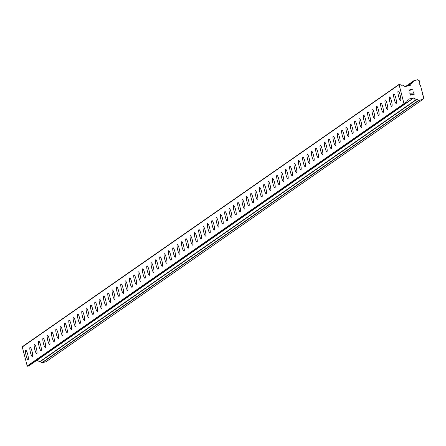 <?xml version="1.0" encoding="UTF-8"?>
<svg xmlns="http://www.w3.org/2000/svg" width="446" height="446" viewBox="0 0 446 446"><rect width="100%" height="100%" fill="white"/><g stroke="black" fill="none" stroke-linecap="round" stroke-linejoin="round"><path stroke-width="0.67" d="M400.525 100.4A4.873 0.903 76.3 0 1 398.529 96.041A4.873 0.903 76.3 0 1 398.155 90.962A4.873 0.903 76.3 0 1 398.206 90.934A4.873 0.903 76.3 0 1 400.196 95.288A4.873 0.903 76.3 0 1 400.58 100.378A4.873 0.903 76.3 0 1 400.519 100.406A4.873 0.903 76.3 0 1 398.523 96.052A4.873 0.903 76.3 0 1 398.144 90.962A4.873 0.903 76.3 0 1 398.206 90.934M396.193 103.416A4.873 0.903 76.3 0 1 394.197 99.057A4.873 0.903 76.3 0 1 393.824 93.978A4.873 0.903 76.3 0 1 393.879 93.95A4.873 0.903 76.3 0 1 395.87 98.298A4.873 0.903 76.3 0 1 396.249 103.394A4.873 0.903 76.3 0 1 396.187 103.416A4.873 0.903 76.3 0 1 394.192 99.068A4.873 0.903 76.3 0 1 393.812 93.978A4.873 0.903 76.3 0 1 393.874 93.95M391.861 106.432A4.873 0.903 76.3 0 1 389.871 102.073A4.873 0.903 76.3 0 1 389.492 96.994A4.873 0.903 76.3 0 1 389.548 96.966A4.873 0.903 76.3 0 1 391.538 101.314A4.873 0.903 76.3 0 1 391.917 106.404A4.873 0.903 76.3 0 1 391.856 106.432A4.873 0.903 76.3 0 1 389.865 102.084A4.873 0.903 76.3 0 1 389.481 96.994A4.873 0.903 76.3 0 1 389.542 96.966M387.529 109.448A4.873 0.903 76.3 0 1 385.539 105.089A4.873 0.903 76.3 0 1 385.16 100.004A4.873 0.903 76.3 0 1 385.216 99.982A4.873 0.903 76.3 0 1 387.206 104.331A4.873 0.903 76.3 0 1 387.585 109.421A4.873 0.903 76.3 0 1 387.529 109.448A4.873 0.903 76.3 0 1 385.534 105.1A4.873 0.903 76.3 0 1 385.154 100.01A4.873 0.903 76.3 0 1 385.21 99.982M383.198 112.464A4.873 0.903 76.3 0 1 381.207 108.099A4.873 0.903 76.3 0 1 380.828 103.02A4.873 0.903 76.3 0 1 380.884 102.998A4.873 0.903 76.3 0 1 382.874 107.347A4.873 0.903 76.3 0 1 383.253 112.437A4.873 0.903 76.3 0 1 383.198 112.464A4.873 0.903 76.3 0 1 381.202 108.116A4.873 0.903 76.3 0 1 380.823 103.026A4.873 0.903 76.3 0 1 380.884 102.998M378.871 115.481A4.873 0.903 76.3 0 1 376.876 111.115A4.873 0.903 76.3 0 1 376.496 106.036A4.873 0.903 76.3 0 1 376.552 106.009A4.873 0.903 76.3 0 1 378.543 110.363A4.873 0.903 76.3 0 1 378.927 115.453A4.873 0.903 76.3 0 1 378.866 115.481A4.873 0.903 76.3 0 1 376.87 111.132A4.873 0.903 76.3 0 1 376.491 106.042A4.873 0.903 76.3 0 1 376.552 106.014M374.54 118.497A4.873 0.903 76.3 0 1 372.544 114.131A4.873 0.903 76.3 0 1 372.17 109.053A4.873 0.903 76.3 0 1 372.226 109.025A4.873 0.903 76.3 0 1 374.216 113.379A4.873 0.903 76.3 0 1 374.595 118.469A4.873 0.903 76.3 0 1 374.534 118.497A4.873 0.903 76.3 0 1 372.538 114.148A4.873 0.903 76.3 0 1 372.159 109.053A4.873 0.903 76.3 0 1 372.22 109.025M370.208 121.507A4.873 0.903 76.3 0 1 368.218 117.147A4.873 0.903 76.3 0 1 367.838 112.069A4.873 0.903 76.3 0 1 367.894 112.041A4.873 0.903 76.3 0 1 369.885 116.395A4.873 0.903 76.3 0 1 370.264 121.485A4.873 0.903 76.3 0 1 370.202 121.513A4.873 0.903 76.3 0 1 368.212 117.159A4.873 0.903 76.3 0 1 367.827 112.069A4.873 0.903 76.3 0 1 367.889 112.041M365.876 124.523A4.873 0.903 76.3 0 1 363.886 120.164A4.873 0.903 76.3 0 1 363.507 115.085A4.873 0.903 76.3 0 1 363.562 115.057M365.932 124.501A4.873 0.903 76.3 0 1 365.871 124.523A4.873 0.903 76.3 0 1 363.88 120.175A4.873 0.903 76.3 0 1 363.501 115.085A4.873 0.903 76.3 0 1 363.557 115.057A4.873 0.903 76.3 0 1 365.553 119.405A4.873 0.903 76.3 0 1 365.932 124.501M361.544 127.539A4.873 0.903 76.3 0 1 359.554 123.18A4.873 0.903 76.3 0 1 359.175 118.101A4.873 0.903 76.3 0 1 359.231 118.073A4.873 0.903 76.3 0 1 361.221 122.421A4.873 0.903 76.3 0 1 361.6 127.511A4.873 0.903 76.3 0 1 361.544 127.539A4.873 0.903 76.3 0 1 359.548 123.191A4.873 0.903 76.3 0 1 359.169 118.101A4.873 0.903 76.3 0 1 359.225 118.073M357.218 130.555A4.873 0.903 76.3 0 1 355.222 126.196A4.873 0.903 76.3 0 1 354.843 121.111A4.873 0.903 76.3 0 1 354.899 121.089A4.873 0.903 76.3 0 1 356.889 125.438A4.873 0.903 76.3 0 1 357.274 130.527A4.873 0.903 76.3 0 1 357.213 130.555A4.873 0.903 76.3 0 1 355.217 126.207A4.873 0.903 76.3 0 1 354.838 121.117A4.873 0.903 76.3 0 1 354.899 121.089M352.886 133.571A4.873 0.903 76.3 0 1 350.89 129.206A4.873 0.903 76.3 0 1 350.517 124.127A4.873 0.903 76.3 0 1 350.573 124.105M352.942 133.544A4.873 0.903 76.3 0 1 352.881 133.571A4.873 0.903 76.3 0 1 350.885 129.223A4.873 0.903 76.3 0 1 350.506 124.133A4.873 0.903 76.3 0 1 350.567 124.105A4.873 0.903 76.3 0 1 352.563 128.454A4.873 0.903 76.3 0 1 352.942 133.544M348.555 136.588A4.873 0.903 76.3 0 1 346.564 132.222A4.873 0.903 76.3 0 1 346.185 127.143A4.873 0.903 76.3 0 1 346.241 127.116A4.873 0.903 76.3 0 1 348.231 131.47A4.873 0.903 76.3 0 1 348.61 136.56A4.873 0.903 76.3 0 1 348.549 136.588A4.873 0.903 76.3 0 1 346.559 132.239A4.873 0.903 76.3 0 1 346.174 127.149A4.873 0.903 76.3 0 1 346.235 127.121M344.223 139.604A4.873 0.903 76.3 0 1 342.233 135.238A4.873 0.903 76.3 0 1 341.853 130.16A4.873 0.903 76.3 0 1 341.909 130.132A4.873 0.903 76.3 0 1 343.899 134.486A4.873 0.903 76.3 0 1 344.279 139.576A4.873 0.903 76.3 0 1 344.217 139.604A4.873 0.903 76.3 0 1 342.227 135.249A4.873 0.903 76.3 0 1 341.848 130.16A4.873 0.903 76.3 0 1 341.904 130.132M339.891 142.614A4.873 0.903 76.3 0 1 337.901 138.254A4.873 0.903 76.3 0 1 337.522 133.176A4.873 0.903 76.3 0 1 337.577 133.148A4.873 0.903 76.3 0 1 339.568 137.502A4.873 0.903 76.3 0 1 339.947 142.592A4.873 0.903 76.3 0 1 339.891 142.62A4.873 0.903 76.3 0 1 337.895 138.266A4.873 0.903 76.3 0 1 337.516 133.176A4.873 0.903 76.3 0 1 337.572 133.148M335.565 145.63A4.873 0.903 76.3 0 1 333.569 141.27A4.873 0.903 76.3 0 1 333.19 136.192A4.873 0.903 76.3 0 1 333.246 136.164A4.873 0.903 76.3 0 1 335.236 140.512A4.873 0.903 76.3 0 1 335.621 145.608A4.873 0.903 76.3 0 1 335.559 145.63A4.873 0.903 76.3 0 1 333.563 141.282A4.873 0.903 76.3 0 1 333.184 136.192A4.873 0.903 76.3 0 1 333.246 136.164M331.233 148.646A4.873 0.903 76.3 0 1 329.237 144.287A4.873 0.903 76.3 0 1 328.864 139.208A4.873 0.903 76.3 0 1 328.919 139.18A4.873 0.903 76.3 0 1 330.91 143.528A4.873 0.903 76.3 0 1 331.289 148.618A4.873 0.903 76.3 0 1 331.227 148.646A4.873 0.903 76.3 0 1 329.232 144.298A4.873 0.903 76.3 0 1 328.853 139.208A4.873 0.903 76.3 0 1 328.914 139.18M326.901 151.662A4.873 0.903 76.3 0 1 324.911 147.303A4.873 0.903 76.3 0 1 324.532 142.218A4.873 0.903 76.3 0 1 324.588 142.196A4.873 0.903 76.3 0 1 326.578 146.544A4.873 0.903 76.3 0 1 326.957 151.634A4.873 0.903 76.3 0 1 326.896 151.662A4.873 0.903 76.3 0 1 324.9 147.314A4.873 0.903 76.3 0 1 324.521 142.224A4.873 0.903 76.3 0 1 324.582 142.196M322.57 154.678A4.873 0.903 76.3 0 1 320.579 150.313A4.873 0.903 76.3 0 1 320.2 145.234A4.873 0.903 76.3 0 1 320.256 145.212A4.873 0.903 76.3 0 1 322.246 149.561A4.873 0.903 76.3 0 1 322.625 154.65A4.873 0.903 76.3 0 1 322.564 154.678A4.873 0.903 76.3 0 1 320.574 150.33A4.873 0.903 76.3 0 1 320.189 145.24A4.873 0.903 76.3 0 1 320.25 145.212M318.238 157.694A4.873 0.903 76.3 0 1 316.242 153.346A4.873 0.903 76.3 0 1 315.863 148.25A4.873 0.903 76.3 0 1 315.919 148.228A4.873 0.903 76.3 0 1 317.914 152.577A4.873 0.903 76.3 0 1 318.293 157.667A4.873 0.903 76.3 0 1 318.238 157.694A4.873 0.903 76.3 0 1 316.247 153.329A4.873 0.903 76.3 0 1 315.868 148.25A4.873 0.903 76.3 0 1 315.924 148.223M313.912 160.711A4.873 0.903 76.3 0 1 311.916 156.345A4.873 0.903 76.3 0 1 311.537 151.266A4.873 0.903 76.3 0 1 311.592 151.239A4.873 0.903 76.3 0 1 313.583 155.593A4.873 0.903 76.3 0 1 313.967 160.683A4.873 0.903 76.3 0 1 313.906 160.711A4.873 0.903 76.3 0 1 311.91 156.356A4.873 0.903 76.3 0 1 311.531 151.266A4.873 0.903 76.3 0 1 311.592 151.239M309.58 163.721A4.873 0.903 76.3 0 1 307.584 159.361A4.873 0.903 76.3 0 1 307.21 154.283A4.873 0.903 76.3 0 1 307.266 154.255A4.873 0.903 76.3 0 1 309.256 158.609A4.873 0.903 76.3 0 1 309.635 163.699A4.873 0.903 76.3 0 1 309.574 163.727A4.873 0.903 76.3 0 1 307.578 159.373A4.873 0.903 76.3 0 1 307.199 154.283A4.873 0.903 76.3 0 1 307.261 154.255M305.248 166.737A4.873 0.903 76.3 0 1 303.252 162.377A4.873 0.903 76.3 0 1 302.879 157.299A4.873 0.903 76.3 0 1 302.934 157.271M305.304 166.715A4.873 0.903 76.3 0 1 305.242 166.737A4.873 0.903 76.3 0 1 303.247 162.389A4.873 0.903 76.3 0 1 302.867 157.299A4.873 0.903 76.3 0 1 302.929 157.271A4.873 0.903 76.3 0 1 304.925 161.619A4.873 0.903 76.3 0 1 305.304 166.715M300.916 169.753A4.873 0.903 76.3 0 1 298.926 165.394A4.873 0.903 76.3 0 1 298.547 160.315A4.873 0.903 76.3 0 1 298.603 160.287A4.873 0.903 76.3 0 1 300.593 164.635A4.873 0.903 76.3 0 1 300.972 169.725A4.873 0.903 76.3 0 1 300.911 169.753A4.873 0.903 76.3 0 1 298.92 165.405A4.873 0.903 76.3 0 1 298.536 160.315A4.873 0.903 76.3 0 1 298.597 160.287M296.584 172.769A4.873 0.903 76.3 0 1 294.594 168.404A4.873 0.903 76.3 0 1 294.215 163.325A4.873 0.903 76.3 0 1 294.271 163.303A4.873 0.903 76.3 0 1 296.261 167.651A4.873 0.903 76.3 0 1 296.64 172.741A4.873 0.903 76.3 0 1 296.584 172.769A4.873 0.903 76.3 0 1 294.589 168.421A4.873 0.903 76.3 0 1 294.209 163.331A4.873 0.903 76.3 0 1 294.265 163.303M292.258 175.785A4.873 0.903 76.3 0 1 290.262 171.42A4.873 0.903 76.3 0 1 289.883 166.341A4.873 0.903 76.3 0 1 289.939 166.319A4.873 0.903 76.3 0 1 291.929 170.667A4.873 0.903 76.3 0 1 292.314 175.757A4.873 0.903 76.3 0 1 292.253 175.785A4.873 0.903 76.3 0 1 290.257 171.437A4.873 0.903 76.3 0 1 289.878 166.347A4.873 0.903 76.3 0 1 289.939 166.319M287.926 178.801A4.873 0.903 76.3 0 1 285.931 174.436A4.873 0.903 76.3 0 1 285.557 169.357A4.873 0.903 76.3 0 1 285.613 169.329A4.873 0.903 76.3 0 1 287.603 173.684A4.873 0.903 76.3 0 1 287.982 178.774A4.873 0.903 76.3 0 1 287.921 178.801A4.873 0.903 76.3 0 1 285.925 174.453A4.873 0.903 76.3 0 1 285.546 169.357A4.873 0.903 76.3 0 1 285.607 169.335M283.595 181.817A4.873 0.903 76.3 0 1 281.599 177.452A4.873 0.903 76.3 0 1 281.225 172.373A4.873 0.903 76.3 0 1 281.281 172.346A4.873 0.903 76.3 0 1 283.271 176.7A4.873 0.903 76.3 0 1 283.65 181.79A4.873 0.903 76.3 0 1 283.589 181.817A4.873 0.903 76.3 0 1 281.593 177.463A4.873 0.903 76.3 0 1 281.214 172.373A4.873 0.903 76.3 0 1 281.275 172.346M279.263 184.828A4.873 0.903 76.3 0 1 277.273 180.468A4.873 0.903 76.3 0 1 276.894 175.389A4.873 0.903 76.3 0 1 276.949 175.362A4.873 0.903 76.3 0 1 278.94 179.716A4.873 0.903 76.3 0 1 279.319 184.806A4.873 0.903 76.3 0 1 279.257 184.834A4.873 0.903 76.3 0 1 277.267 180.479A4.873 0.903 76.3 0 1 276.882 175.389A4.873 0.903 76.3 0 1 276.944 175.362M274.931 187.844A4.873 0.903 76.3 0 1 272.941 183.484A4.873 0.903 76.3 0 1 272.562 178.406A4.873 0.903 76.3 0 1 272.618 178.378A4.873 0.903 76.3 0 1 274.608 182.726A4.873 0.903 76.3 0 1 274.987 187.816A4.873 0.903 76.3 0 1 274.931 187.844A4.873 0.903 76.3 0 1 272.935 183.496A4.873 0.903 76.3 0 1 272.556 178.406A4.873 0.903 76.3 0 1 272.612 178.378M270.605 190.86A4.873 0.903 76.3 0 1 268.609 186.5A4.873 0.903 76.3 0 1 268.23 181.422A4.873 0.903 76.3 0 1 268.286 181.394A4.873 0.903 76.3 0 1 270.276 185.742A4.873 0.903 76.3 0 1 270.655 190.832A4.873 0.903 76.3 0 1 270.599 190.86A4.873 0.903 76.3 0 1 268.603 186.512A4.873 0.903 76.3 0 1 268.224 181.422A4.873 0.903 76.3 0 1 268.286 181.394M266.273 193.876A4.873 0.903 76.3 0 1 264.277 189.511A4.873 0.903 76.3 0 1 263.904 184.432A4.873 0.903 76.3 0 1 263.96 184.41A4.873 0.903 76.3 0 1 265.944 188.758A4.873 0.903 76.3 0 1 266.329 193.848A4.873 0.903 76.3 0 1 266.268 193.876A4.873 0.903 76.3 0 1 264.272 189.528A4.873 0.903 76.3 0 1 263.893 184.438A4.873 0.903 76.3 0 1 263.954 184.41M261.941 196.892A4.873 0.903 76.3 0 1 259.946 192.527A4.873 0.903 76.3 0 1 259.572 187.448A4.873 0.903 76.3 0 1 259.628 187.426A4.873 0.903 76.3 0 1 261.618 191.774A4.873 0.903 76.3 0 1 261.997 196.864A4.873 0.903 76.3 0 1 261.936 196.892A4.873 0.903 76.3 0 1 259.94 192.544A4.873 0.903 76.3 0 1 259.561 187.454A4.873 0.903 76.3 0 1 259.622 187.426M257.61 199.908A4.873 0.903 76.3 0 1 255.619 195.543A4.873 0.903 76.3 0 1 255.24 190.464A4.873 0.903 76.3 0 1 255.296 190.436M257.665 199.88A4.873 0.903 76.3 0 1 257.604 199.908A4.873 0.903 76.3 0 1 255.614 195.56A4.873 0.903 76.3 0 1 255.229 190.464A4.873 0.903 76.3 0 1 255.29 190.442A4.873 0.903 76.3 0 1 257.286 194.79A4.873 0.903 76.3 0 1 257.665 199.88M253.278 202.924A4.873 0.903 76.3 0 1 251.288 198.559A4.873 0.903 76.3 0 1 250.908 193.48A4.873 0.903 76.3 0 1 250.964 193.452A4.873 0.903 76.3 0 1 252.954 197.807A4.873 0.903 76.3 0 1 253.334 202.897A4.873 0.903 76.3 0 1 253.278 202.924A4.873 0.903 76.3 0 1 251.282 198.57A4.873 0.903 76.3 0 1 250.903 193.48A4.873 0.903 76.3 0 1 250.959 193.452M248.946 205.935A4.873 0.903 76.3 0 1 246.956 201.575A4.873 0.903 76.3 0 1 246.577 196.496A4.873 0.903 76.3 0 1 246.632 196.469A4.873 0.903 76.3 0 1 248.623 200.823A4.873 0.903 76.3 0 1 249.002 205.913A4.873 0.903 76.3 0 1 248.946 205.94A4.873 0.903 76.3 0 1 246.95 201.586A4.873 0.903 76.3 0 1 246.571 196.496A4.873 0.903 76.3 0 1 246.632 196.469M244.62 208.951A4.873 0.903 76.3 0 1 242.624 204.591A4.873 0.903 76.3 0 1 242.25 199.513A4.873 0.903 76.3 0 1 242.301 199.485A4.873 0.903 76.3 0 1 244.291 203.833A4.873 0.903 76.3 0 1 244.676 208.923A4.873 0.903 76.3 0 1 244.614 208.951A4.873 0.903 76.3 0 1 242.618 204.602A4.873 0.903 76.3 0 1 242.239 199.513A4.873 0.903 76.3 0 1 242.301 199.485M240.288 211.967A4.873 0.903 76.3 0 1 238.292 207.607A4.873 0.903 76.3 0 1 237.919 202.529A4.873 0.903 76.3 0 1 237.974 202.501A4.873 0.903 76.3 0 1 239.965 206.849A4.873 0.903 76.3 0 1 240.344 211.939A4.873 0.903 76.3 0 1 240.282 211.967A4.873 0.903 76.3 0 1 238.287 207.619A4.873 0.903 76.3 0 1 237.908 202.529A4.873 0.903 76.3 0 1 237.969 202.501M235.956 214.983A4.873 0.903 76.3 0 1 233.966 210.618A4.873 0.903 76.3 0 1 233.587 205.539A4.873 0.903 76.3 0 1 233.643 205.517A4.873 0.903 76.3 0 1 235.633 209.865A4.873 0.903 76.3 0 1 236.012 214.955A4.873 0.903 76.3 0 1 235.951 214.983A4.873 0.903 76.3 0 1 233.96 210.635A4.873 0.903 76.3 0 1 233.576 205.545A4.873 0.903 76.3 0 1 233.637 205.517M231.625 217.999A4.873 0.903 76.3 0 1 229.634 213.634A4.873 0.903 76.3 0 1 229.255 208.555A4.873 0.903 76.3 0 1 229.311 208.527A4.873 0.903 76.3 0 1 231.301 212.881A4.873 0.903 76.3 0 1 231.68 217.971A4.873 0.903 76.3 0 1 231.619 217.999A4.873 0.903 76.3 0 1 229.629 213.651A4.873 0.903 76.3 0 1 229.25 208.561A4.873 0.903 76.3 0 1 229.305 208.533M227.293 221.015A4.873 0.903 76.3 0 1 225.302 216.65A4.873 0.903 76.3 0 1 224.923 211.571A4.873 0.903 76.3 0 1 224.979 211.543A4.873 0.903 76.3 0 1 226.969 215.897A4.873 0.903 76.3 0 1 227.349 220.987A4.873 0.903 76.3 0 1 227.293 221.015A4.873 0.903 76.3 0 1 225.297 216.667A4.873 0.903 76.3 0 1 224.918 211.571A4.873 0.903 76.3 0 1 224.979 211.549M222.967 224.026A4.873 0.903 76.3 0 1 220.971 219.666A4.873 0.903 76.3 0 1 220.592 214.587A4.873 0.903 76.3 0 1 220.647 214.559A4.873 0.903 76.3 0 1 222.638 218.914A4.873 0.903 76.3 0 1 223.022 224.004A4.873 0.903 76.3 0 1 222.961 224.031A4.873 0.903 76.3 0 1 220.965 219.677A4.873 0.903 76.3 0 1 220.586 214.587A4.873 0.903 76.3 0 1 220.647 214.559M218.635 227.042A4.873 0.903 76.3 0 1 216.639 222.682A4.873 0.903 76.3 0 1 216.265 217.603A4.873 0.903 76.3 0 1 216.321 217.576A4.873 0.903 76.3 0 1 218.311 221.924A4.873 0.903 76.3 0 1 218.691 227.02A4.873 0.903 76.3 0 1 218.629 227.047A4.873 0.903 76.3 0 1 216.633 222.693A4.873 0.903 76.3 0 1 216.254 217.603A4.873 0.903 76.3 0 1 216.316 217.576M214.303 230.058A4.873 0.903 76.3 0 1 212.313 225.698A4.873 0.903 76.3 0 1 211.934 220.619A4.873 0.903 76.3 0 1 211.989 220.592A4.873 0.903 76.3 0 1 213.98 224.94A4.873 0.903 76.3 0 1 214.359 230.03A4.873 0.903 76.3 0 1 214.297 230.058A4.873 0.903 76.3 0 1 212.307 225.709A4.873 0.903 76.3 0 1 211.922 220.619A4.873 0.903 76.3 0 1 211.984 220.592M209.971 233.074A4.873 0.903 76.3 0 1 207.981 228.714A4.873 0.903 76.3 0 1 207.602 223.63A4.873 0.903 76.3 0 1 207.658 223.608M210.027 233.046A4.873 0.903 76.3 0 1 209.966 233.074A4.873 0.903 76.3 0 1 207.975 228.726A4.873 0.903 76.3 0 1 207.596 223.636A4.873 0.903 76.3 0 1 207.652 223.608A4.873 0.903 76.3 0 1 209.648 227.956A4.873 0.903 76.3 0 1 210.027 233.046M205.639 236.09A4.873 0.903 76.3 0 1 203.649 231.725A4.873 0.903 76.3 0 1 203.27 226.646A4.873 0.903 76.3 0 1 203.326 226.624A4.873 0.903 76.3 0 1 205.316 230.972A4.873 0.903 76.3 0 1 205.695 236.062A4.873 0.903 76.3 0 1 205.639 236.09A4.873 0.903 76.3 0 1 203.644 231.742A4.873 0.903 76.3 0 1 203.264 226.652A4.873 0.903 76.3 0 1 203.32 226.624M201.313 239.106A4.873 0.903 76.3 0 1 199.317 234.741A4.873 0.903 76.3 0 1 198.938 229.662A4.873 0.903 76.3 0 1 198.994 229.634A4.873 0.903 76.3 0 1 200.984 233.988A4.873 0.903 76.3 0 1 201.369 239.078A4.873 0.903 76.3 0 1 201.308 239.106A4.873 0.903 76.3 0 1 199.312 234.758A4.873 0.903 76.3 0 1 198.933 229.668A4.873 0.903 76.3 0 1 198.994 229.64M196.981 242.122A4.873 0.903 76.3 0 1 194.986 237.757A4.873 0.903 76.3 0 1 194.612 232.678A4.873 0.903 76.3 0 1 194.668 232.65M197.037 242.094A4.873 0.903 76.3 0 1 196.976 242.122A4.873 0.903 76.3 0 1 194.98 237.774A4.873 0.903 76.3 0 1 194.601 232.678A4.873 0.903 76.3 0 1 194.662 232.65A4.873 0.903 76.3 0 1 196.658 237.004A4.873 0.903 76.3 0 1 197.037 242.094M192.65 245.133A4.873 0.903 76.3 0 1 190.659 240.773A4.873 0.903 76.3 0 1 190.28 235.694A4.873 0.903 76.3 0 1 190.336 235.666A4.873 0.903 76.3 0 1 192.326 240.02A4.873 0.903 76.3 0 1 192.705 245.11A4.873 0.903 76.3 0 1 192.644 245.138A4.873 0.903 76.3 0 1 190.654 240.784A4.873 0.903 76.3 0 1 190.269 235.694A4.873 0.903 76.3 0 1 190.33 235.666M188.318 248.149A4.873 0.903 76.3 0 1 186.328 243.789A4.873 0.903 76.3 0 1 185.949 238.71A4.873 0.903 76.3 0 1 186.004 238.682A4.873 0.903 76.3 0 1 187.995 243.031A4.873 0.903 76.3 0 1 188.374 248.127A4.873 0.903 76.3 0 1 188.312 248.154A4.873 0.903 76.3 0 1 186.322 243.8A4.873 0.903 76.3 0 1 185.943 238.71A4.873 0.903 76.3 0 1 185.999 238.682M183.986 251.165A4.873 0.903 76.3 0 1 181.996 246.805A4.873 0.903 76.3 0 1 181.617 241.726A4.873 0.903 76.3 0 1 181.673 241.699A4.873 0.903 76.3 0 1 183.663 246.047A4.873 0.903 76.3 0 1 184.042 251.137A4.873 0.903 76.3 0 1 183.986 251.165A4.873 0.903 76.3 0 1 181.99 246.816A4.873 0.903 76.3 0 1 181.611 241.726A4.873 0.903 76.3 0 1 181.667 241.699M179.66 254.181A4.873 0.903 76.3 0 1 177.664 249.821A4.873 0.903 76.3 0 1 177.285 244.737A4.873 0.903 76.3 0 1 177.341 244.715A4.873 0.903 76.3 0 1 179.331 249.063A4.873 0.903 76.3 0 1 179.716 254.153A4.873 0.903 76.3 0 1 179.654 254.181A4.873 0.903 76.3 0 1 177.659 249.832A4.873 0.903 76.3 0 1 177.279 244.743A4.873 0.903 76.3 0 1 177.341 244.715M175.328 257.197A4.873 0.903 76.3 0 1 173.332 252.832A4.873 0.903 76.3 0 1 172.959 247.753A4.873 0.903 76.3 0 1 173.015 247.731A4.873 0.903 76.3 0 1 175.005 252.079A4.873 0.903 76.3 0 1 175.384 257.169A4.873 0.903 76.3 0 1 175.323 257.197A4.873 0.903 76.3 0 1 173.327 252.849A4.873 0.903 76.3 0 1 172.948 247.759A4.873 0.903 76.3 0 1 173.009 247.731M170.996 260.213A4.873 0.903 76.3 0 1 169.001 255.848A4.873 0.903 76.3 0 1 168.627 250.769A4.873 0.903 76.3 0 1 168.683 250.741A4.873 0.903 76.3 0 1 170.673 255.095A4.873 0.903 76.3 0 1 171.052 260.185A4.873 0.903 76.3 0 1 170.991 260.213A4.873 0.903 76.3 0 1 168.995 255.865A4.873 0.903 76.3 0 1 168.616 250.775A4.873 0.903 76.3 0 1 168.677 250.747M166.665 263.229A4.873 0.903 76.3 0 1 164.674 258.864A4.873 0.903 76.3 0 1 164.295 253.785A4.873 0.903 76.3 0 1 164.351 253.757A4.873 0.903 76.3 0 1 166.341 258.111A4.873 0.903 76.3 0 1 166.72 263.201A4.873 0.903 76.3 0 1 166.659 263.229A4.873 0.903 76.3 0 1 164.669 258.881A4.873 0.903 76.3 0 1 164.284 253.785A4.873 0.903 76.3 0 1 164.345 253.757M162.333 266.245A4.873 0.903 76.3 0 1 160.337 261.891A4.873 0.903 76.3 0 1 159.958 256.801A4.873 0.903 76.3 0 1 160.014 256.773A4.873 0.903 76.3 0 1 162.01 261.127A4.873 0.903 76.3 0 1 162.389 266.217A4.873 0.903 76.3 0 1 162.333 266.245A4.873 0.903 76.3 0 1 160.343 261.88A4.873 0.903 76.3 0 1 159.963 256.801A4.873 0.903 76.3 0 1 160.019 256.773M158.007 269.256A4.873 0.903 76.3 0 1 156.011 264.896A4.873 0.903 76.3 0 1 155.632 259.817A4.873 0.903 76.3 0 1 155.687 259.789A4.873 0.903 76.3 0 1 157.678 264.138A4.873 0.903 76.3 0 1 158.062 269.233A4.873 0.903 76.3 0 1 158.001 269.261A4.873 0.903 76.3 0 1 156.005 264.907A4.873 0.903 76.3 0 1 155.626 259.817A4.873 0.903 76.3 0 1 155.687 259.789M153.675 272.272A4.873 0.903 76.3 0 1 151.679 267.912A4.873 0.903 76.3 0 1 151.305 262.833A4.873 0.903 76.3 0 1 151.361 262.805A4.873 0.903 76.3 0 1 153.352 267.154A4.873 0.903 76.3 0 1 153.731 272.244A4.873 0.903 76.3 0 1 153.669 272.272A4.873 0.903 76.3 0 1 151.673 267.923A4.873 0.903 76.3 0 1 151.294 262.833A4.873 0.903 76.3 0 1 151.356 262.805M149.343 275.288A4.873 0.903 76.3 0 1 147.347 270.928A4.873 0.903 76.3 0 1 146.974 265.844A4.873 0.903 76.3 0 1 147.029 265.822M149.399 275.26A4.873 0.903 76.3 0 1 149.338 275.288A4.873 0.903 76.3 0 1 147.342 270.939A4.873 0.903 76.3 0 1 146.963 265.849A4.873 0.903 76.3 0 1 147.024 265.822A4.873 0.903 76.3 0 1 149.02 270.17A4.873 0.903 76.3 0 1 149.399 275.26M145.011 278.304A4.873 0.903 76.3 0 1 143.021 273.939A4.873 0.903 76.3 0 1 142.642 268.86A4.873 0.903 76.3 0 1 142.698 268.838A4.873 0.903 76.3 0 1 144.688 273.186A4.873 0.903 76.3 0 1 145.067 278.276A4.873 0.903 76.3 0 1 145.006 278.304A4.873 0.903 76.3 0 1 143.015 273.955A4.873 0.903 76.3 0 1 142.631 268.866A4.873 0.903 76.3 0 1 142.692 268.838M140.68 281.32A4.873 0.903 76.3 0 1 138.684 276.972A4.873 0.903 76.3 0 1 138.305 271.882A4.873 0.903 76.3 0 1 138.36 271.854A4.873 0.903 76.3 0 1 140.356 276.202A4.873 0.903 76.3 0 1 140.735 281.292A4.873 0.903 76.3 0 1 140.68 281.32A4.873 0.903 76.3 0 1 138.689 276.955A4.873 0.903 76.3 0 1 138.31 271.876A4.873 0.903 76.3 0 1 138.366 271.848M136.353 284.336A4.873 0.903 76.3 0 1 134.357 279.971A4.873 0.903 76.3 0 1 133.978 274.892A4.873 0.903 76.3 0 1 134.034 274.864A4.873 0.903 76.3 0 1 136.024 279.218A4.873 0.903 76.3 0 1 136.409 284.308A4.873 0.903 76.3 0 1 136.348 284.336A4.873 0.903 76.3 0 1 134.352 279.988A4.873 0.903 76.3 0 1 133.973 274.892A4.873 0.903 76.3 0 1 134.034 274.864M132.022 287.347A4.873 0.903 76.3 0 1 130.026 282.987A4.873 0.903 76.3 0 1 129.652 277.908A4.873 0.903 76.3 0 1 129.708 277.88A4.873 0.903 76.3 0 1 131.698 282.234A4.873 0.903 76.3 0 1 132.077 287.324A4.873 0.903 76.3 0 1 132.016 287.352A4.873 0.903 76.3 0 1 130.02 282.998A4.873 0.903 76.3 0 1 129.641 277.908A4.873 0.903 76.3 0 1 129.702 277.88M127.69 290.363A4.873 0.903 76.3 0 1 125.694 286.003A4.873 0.903 76.3 0 1 125.32 280.924A4.873 0.903 76.3 0 1 125.376 280.896A4.873 0.903 76.3 0 1 127.366 285.245A4.873 0.903 76.3 0 1 127.746 290.34A4.873 0.903 76.3 0 1 127.684 290.363A4.873 0.903 76.3 0 1 125.688 286.014A4.873 0.903 76.3 0 1 125.309 280.924A4.873 0.903 76.3 0 1 125.371 280.896M123.358 293.379A4.873 0.903 76.3 0 1 121.368 289.019A4.873 0.903 76.3 0 1 120.989 283.94A4.873 0.903 76.3 0 1 121.044 283.912A4.873 0.903 76.3 0 1 123.035 288.261A4.873 0.903 76.3 0 1 123.414 293.351A4.873 0.903 76.3 0 1 123.352 293.379A4.873 0.903 76.3 0 1 121.362 289.03A4.873 0.903 76.3 0 1 120.977 283.94A4.873 0.903 76.3 0 1 121.039 283.912M119.026 296.395A4.873 0.903 76.3 0 1 117.036 292.035A4.873 0.903 76.3 0 1 116.657 286.951A4.873 0.903 76.3 0 1 116.713 286.929A4.873 0.903 76.3 0 1 118.703 291.277A4.873 0.903 76.3 0 1 119.082 296.367A4.873 0.903 76.3 0 1 119.026 296.395A4.873 0.903 76.3 0 1 117.03 292.046A4.873 0.903 76.3 0 1 116.651 286.956A4.873 0.903 76.3 0 1 116.707 286.929M114.694 299.411A4.873 0.903 76.3 0 1 112.704 295.046A4.873 0.903 76.3 0 1 112.325 289.967A4.873 0.903 76.3 0 1 112.381 289.945A4.873 0.903 76.3 0 1 114.371 294.293A4.873 0.903 76.3 0 1 114.75 299.383A4.873 0.903 76.3 0 1 114.694 299.411A4.873 0.903 76.3 0 1 112.699 295.062A4.873 0.903 76.3 0 1 112.32 289.972A4.873 0.903 76.3 0 1 112.381 289.945M110.368 302.427A4.873 0.903 76.3 0 1 108.372 298.062A4.873 0.903 76.3 0 1 107.999 292.983A4.873 0.903 76.3 0 1 108.055 292.955A4.873 0.903 76.3 0 1 110.039 297.309A4.873 0.903 76.3 0 1 110.424 302.399A4.873 0.903 76.3 0 1 110.363 302.427A4.873 0.903 76.3 0 1 108.367 298.079A4.873 0.903 76.3 0 1 107.988 292.989A4.873 0.903 76.3 0 1 108.049 292.961M106.036 305.443A4.873 0.903 76.3 0 1 104.041 301.078A4.873 0.903 76.3 0 1 103.667 295.999A4.873 0.903 76.3 0 1 103.723 295.971A4.873 0.903 76.3 0 1 105.713 300.325A4.873 0.903 76.3 0 1 106.092 305.415A4.873 0.903 76.3 0 1 106.031 305.443A4.873 0.903 76.3 0 1 104.035 301.089A4.873 0.903 76.3 0 1 103.656 295.999A4.873 0.903 76.3 0 1 103.717 295.971M101.705 308.454A4.873 0.903 76.3 0 1 99.714 304.094A4.873 0.903 76.3 0 1 99.335 299.015A4.873 0.903 76.3 0 1 99.391 298.987M101.76 308.431A4.873 0.903 76.3 0 1 101.699 308.459A4.873 0.903 76.3 0 1 99.709 304.105A4.873 0.903 76.3 0 1 99.324 299.015A4.873 0.903 76.3 0 1 99.386 298.987A4.873 0.903 76.3 0 1 101.381 303.341A4.873 0.903 76.3 0 1 101.76 308.431M97.373 311.47A4.873 0.903 76.3 0 1 95.383 307.11A4.873 0.903 76.3 0 1 95.004 302.031A4.873 0.903 76.3 0 1 95.059 302.003A4.873 0.903 76.3 0 1 97.05 306.352A4.873 0.903 76.3 0 1 97.429 311.447A4.873 0.903 76.3 0 1 97.373 311.47A4.873 0.903 76.3 0 1 95.377 307.121A4.873 0.903 76.3 0 1 94.998 302.031A4.873 0.903 76.3 0 1 95.054 302.003M93.041 314.486A4.873 0.903 76.3 0 1 91.051 310.126A4.873 0.903 76.3 0 1 90.672 305.047A4.873 0.903 76.3 0 1 90.728 305.019A4.873 0.903 76.3 0 1 92.718 309.368A4.873 0.903 76.3 0 1 93.097 314.458A4.873 0.903 76.3 0 1 93.041 314.486A4.873 0.903 76.3 0 1 91.045 310.137A4.873 0.903 76.3 0 1 90.666 305.047A4.873 0.903 76.3 0 1 90.728 305.019M88.715 317.502A4.873 0.903 76.3 0 1 86.719 313.142A4.873 0.903 76.3 0 1 86.346 308.058A4.873 0.903 76.3 0 1 86.396 308.035A4.873 0.903 76.3 0 1 88.386 312.384A4.873 0.903 76.3 0 1 88.771 317.474A4.873 0.903 76.3 0 1 88.709 317.502A4.873 0.903 76.3 0 1 86.714 313.153A4.873 0.903 76.3 0 1 86.334 308.063A4.873 0.903 76.3 0 1 86.396 308.035M84.383 320.518A4.873 0.903 76.3 0 1 82.387 316.153A4.873 0.903 76.3 0 1 82.014 311.074A4.873 0.903 76.3 0 1 82.07 311.052A4.873 0.903 76.3 0 1 84.06 315.4A4.873 0.903 76.3 0 1 84.439 320.49A4.873 0.903 76.3 0 1 84.378 320.518A4.873 0.903 76.3 0 1 82.382 316.169A4.873 0.903 76.3 0 1 82.003 311.079A4.873 0.903 76.3 0 1 82.064 311.052M80.051 323.534A4.873 0.903 76.3 0 1 78.061 319.169A4.873 0.903 76.3 0 1 77.682 314.09A4.873 0.903 76.3 0 1 77.738 314.062A4.873 0.903 76.3 0 1 79.728 318.416A4.873 0.903 76.3 0 1 80.107 323.506A4.873 0.903 76.3 0 1 80.046 323.534A4.873 0.903 76.3 0 1 78.056 319.185A4.873 0.903 76.3 0 1 77.671 314.09A4.873 0.903 76.3 0 1 77.732 314.068M75.72 326.55A4.873 0.903 76.3 0 1 73.729 322.185A4.873 0.903 76.3 0 1 73.35 317.106A4.873 0.903 76.3 0 1 73.406 317.078A4.873 0.903 76.3 0 1 75.396 321.432A4.873 0.903 76.3 0 1 75.775 326.522A4.873 0.903 76.3 0 1 75.714 326.55A4.873 0.903 76.3 0 1 73.724 322.196A4.873 0.903 76.3 0 1 73.345 317.106A4.873 0.903 76.3 0 1 73.4 317.078M71.388 329.561A4.873 0.903 76.3 0 1 69.398 325.201A4.873 0.903 76.3 0 1 69.019 320.122A4.873 0.903 76.3 0 1 69.074 320.094A4.873 0.903 76.3 0 1 71.065 324.448A4.873 0.903 76.3 0 1 71.444 329.538A4.873 0.903 76.3 0 1 71.388 329.566A4.873 0.903 76.3 0 1 69.392 325.212A4.873 0.903 76.3 0 1 69.013 320.122A4.873 0.903 76.3 0 1 69.074 320.094M67.062 332.577A4.873 0.903 76.3 0 1 65.066 328.217A4.873 0.903 76.3 0 1 64.687 323.138A4.873 0.903 76.3 0 1 64.742 323.11A4.873 0.903 76.3 0 1 66.733 327.459A4.873 0.903 76.3 0 1 67.117 332.554A4.873 0.903 76.3 0 1 67.056 332.577A4.873 0.903 76.3 0 1 65.06 328.228A4.873 0.903 76.3 0 1 64.681 323.138A4.873 0.903 76.3 0 1 64.742 323.11M62.73 335.593A4.873 0.903 76.3 0 1 60.734 331.233A4.873 0.903 76.3 0 1 60.361 326.154A4.873 0.903 76.3 0 1 60.416 326.126A4.873 0.903 76.3 0 1 62.407 330.475A4.873 0.903 76.3 0 1 62.786 335.565A4.873 0.903 76.3 0 1 62.724 335.593A4.873 0.903 76.3 0 1 60.728 331.244A4.873 0.903 76.3 0 1 60.349 326.154A4.873 0.903 76.3 0 1 60.411 326.126M58.398 338.609A4.873 0.903 76.3 0 1 56.408 334.244A4.873 0.903 76.3 0 1 56.029 329.165A4.873 0.903 76.3 0 1 56.084 329.142A4.873 0.903 76.3 0 1 58.075 333.491A4.873 0.903 76.3 0 1 58.454 338.581A4.873 0.903 76.3 0 1 58.393 338.609A4.873 0.903 76.3 0 1 56.402 334.26A4.873 0.903 76.3 0 1 56.018 329.17A4.873 0.903 76.3 0 1 56.079 329.142M54.066 341.625A4.873 0.903 76.3 0 1 52.076 337.26A4.873 0.903 76.3 0 1 51.697 332.181A4.873 0.903 76.3 0 1 51.753 332.158M54.122 341.597A4.873 0.903 76.3 0 1 54.061 341.625A4.873 0.903 76.3 0 1 52.071 337.276A4.873 0.903 76.3 0 1 51.691 332.186A4.873 0.903 76.3 0 1 51.747 332.158A4.873 0.903 76.3 0 1 53.743 336.507A4.873 0.903 76.3 0 1 54.122 341.597M49.735 344.641A4.873 0.903 76.3 0 1 47.744 340.276A4.873 0.903 76.3 0 1 47.365 335.197A4.873 0.903 76.3 0 1 47.421 335.169A4.873 0.903 76.3 0 1 49.411 339.523A4.873 0.903 76.3 0 1 49.79 344.613A4.873 0.903 76.3 0 1 49.735 344.641A4.873 0.903 76.3 0 1 47.739 340.292A4.873 0.903 76.3 0 1 47.36 335.197A4.873 0.903 76.3 0 1 47.415 335.175M45.408 347.657A4.873 0.903 76.3 0 1 43.413 343.292A4.873 0.903 76.3 0 1 43.033 338.213A4.873 0.903 76.3 0 1 43.089 338.185A4.873 0.903 76.3 0 1 45.079 342.539A4.873 0.903 76.3 0 1 45.464 347.629A4.873 0.903 76.3 0 1 45.403 347.657A4.873 0.903 76.3 0 1 43.407 343.303A4.873 0.903 76.3 0 1 43.028 338.213A4.873 0.903 76.3 0 1 43.089 338.185M41.077 350.668A4.873 0.903 76.3 0 1 39.081 346.308A4.873 0.903 76.3 0 1 38.707 341.229A4.873 0.903 76.3 0 1 38.763 341.201M41.132 350.645A4.873 0.903 76.3 0 1 41.071 350.673A4.873 0.903 76.3 0 1 39.075 346.319A4.873 0.903 76.3 0 1 38.696 341.229A4.873 0.903 76.3 0 1 38.757 341.201A4.873 0.903 76.3 0 1 40.753 345.555A4.873 0.903 76.3 0 1 41.132 350.645M36.745 353.684A4.873 0.903 76.3 0 1 34.755 349.324A4.873 0.903 76.3 0 1 34.375 344.245A4.873 0.903 76.3 0 1 34.431 344.217A4.873 0.903 76.3 0 1 36.421 348.566A4.873 0.903 76.3 0 1 36.801 353.661A4.873 0.903 76.3 0 1 36.739 353.684A4.873 0.903 76.3 0 1 34.749 349.335A4.873 0.903 76.3 0 1 34.364 344.245A4.873 0.903 76.3 0 1 34.426 344.217M32.413 356.7A4.873 0.903 76.3 0 1 30.423 352.34A4.873 0.903 76.3 0 1 30.044 347.261A4.873 0.903 76.3 0 1 30.099 347.233A4.873 0.903 76.3 0 1 32.09 351.582A4.873 0.903 76.3 0 1 32.469 356.672A4.873 0.903 76.3 0 1 32.407 356.7A4.873 0.903 76.3 0 1 30.417 352.351A4.873 0.903 76.3 0 1 30.038 347.261A4.873 0.903 76.3 0 1 30.094 347.233M28.081 359.716A4.873 0.903 76.3 0 1 26.091 355.351A4.873 0.903 76.3 0 1 25.712 350.272A4.873 0.903 76.3 0 1 25.768 350.249A4.873 0.903 76.3 0 1 27.758 354.598A4.873 0.903 76.3 0 1 28.137 359.688A4.873 0.903 76.3 0 1 28.081 359.716A4.873 0.903 76.3 0 1 26.085 355.367A4.873 0.903 76.3 0 1 25.706 350.277A4.873 0.903 76.3 0 1 25.762 350.249M40.212 361.544L41.985 362.609A0.44 0.435 55.2 0 0 42.32 362.659L45.994 361.762L422.763 99.436L419.089 100.333A0.44 0.435 -124.8 0 1 418.755 100.278L417.06 99.252L416.302 99.503L413.542 97.914L408.268 99.218L406.696 101.85L405.737 102.262A1.199 1.171 55.2 0 0 405.615 103.16L405.637 103.255A0.357 0.346 -124.8 0 1 405.392 103.678L403.981 103.662L399.07 84.662L400.302 83.999A0.357 0.346 -124.8 0 1 400.725 84.261L400.753 84.355A1.199 1.171 55.2 0 0 401.294 85.091L402.342 85.013L405.102 86.602L410.287 85.331L411.948 82.666L412.667 82.616L413.732 80.849A0.44 0.435 -124.8 0 1 414 80.648L417.673 79.75L419.273 80.726L419.937 83.291L419.625 83.826L419.959 85.108L420.489 85.431L422.485 93.136L422.172 93.666L422.501 94.948L423.037 95.271L423.7 97.841L422.763 99.436M36.929 360.251L39.817 361.823L416.486 99.536M399.321 84.238L22.551 346.564L22.3 346.994L27.212 365.988L28.616 366.01A0.357 0.346 55.2 0 0 28.823 365.871M410.515 94.836L412.082 94.452L410.515 94.836L409.991 92.801L410.515 94.836M412.082 94.452L411.792 93.342L412.082 94.452M412.054 93.281L412.344 94.39L412.054 93.281M412.344 94.39L413.905 94.006L412.338 94.39M413.905 94.006L413.643 91.909L413.905 94.006M414.234 94.206L413.643 91.909L414.234 94.206L410.326 95.165L409.729 92.868M410.287 90.8L409.004 90.047L412.918 89.089L409.004 90.047M412.918 89.089L409.579 90.187L409.958 90.415L409.579 90.187L412.918 89.094M27.641 366.25L404.41 103.918M27.212 365.988L403.981 103.662M22.3 346.994L399.07 84.662M42.32 362.659L419.089 100.333M41.985 362.609L418.755 100.278M40.291 361.578L417.06 99.252M39.532 361.829L416.302 99.503M36.968 360.273L413.737 97.942M405.643 103.411L413.542 97.914M405.604 102.613L406.518 101.972M405.665 102.402L406.339 101.939M405.743 102.251L406.261 101.889M28.616 366.01L405.392 103.678M401.695 85.303L401.985 85.102M406.936 86.15L411.948 82.666M405.67 86.463L413.732 80.849M405.637 86.468L413.743 80.826M39.817 361.823L416.586 99.491M405.592 102.641L406.624 101.928M28.734 365.96L405.503 103.628M401.662 85.297L402.058 85.019M406.875 86.167L412.02 82.582M405.565 86.491L413.855 80.715"/></g></svg>
